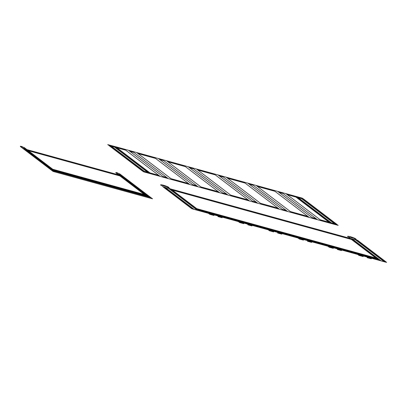 <?xml version="1.0" encoding="UTF-8"?>
<svg xmlns="http://www.w3.org/2000/svg" width="407" height="407" viewBox="0 0 407 407"><rect width="100%" height="100%" fill="white"/><g stroke="black" fill="none" stroke-linecap="round" stroke-linejoin="round"><path stroke-width="0.61" d="M355.723 239.347A4.462 0.621 -161.3 0 0 353.561 237.785A4.462 0.621 -161.3 0 0 348.021 236.258A4.462 0.621 -161.3 0 0 349.847 237.729M353.5 238.161A2.228 0.31 -161.3 0 0 351.104 237.261A2.228 0.31 -161.3 0 0 349.705 237.118L349.989 238.344L378.637 260.149L386.594 262.337L357.946 240.537L353.5 238.161M350.824 237.53L352.813 238.08L350.824 237.53M163.838 186.024L165.827 186.569L163.838 186.024M163.004 186.833L162.719 185.607A2.228 0.31 -161.3 0 1 164.113 185.75A2.228 0.31 -161.3 0 1 166.509 186.655L172.39 190.12L351.419 239.433L349.989 238.344L170.96 189.026L199.608 210.831L196.744 208.654L375.773 257.967L378.693 260.19L386.492 262.378L192.043 208.816L199.664 210.872L191.651 208.638L163.004 186.833L170.96 189.026M168.732 187.841A4.462 0.621 -161.3 0 0 166.575 186.279A4.462 0.621 -161.3 0 0 161.035 184.753A4.462 0.621 -161.3 0 0 162.861 186.223M216.519 215.491L220.441 216.641L221.586 217.511L217.948 216.58L222.125 217.73L220.696 216.641L216.519 215.491M213.97 215.486L210.048 214.331L208.903 213.461L212.54 214.392L208.364 213.243L209.793 214.331L213.97 215.486M246.357 223.708L250.28 224.857L251.424 225.732L247.787 224.796L251.964 225.951L250.534 224.857L246.357 223.708M243.808 223.702L239.886 222.553L238.741 221.683L242.379 222.614L238.202 221.464L239.631 222.553L243.808 223.702M276.195 231.929L280.118 233.079L281.262 233.949L277.625 233.018L281.807 234.167L280.372 233.079L276.195 231.929M273.646 231.924L269.724 230.774L268.579 229.899L272.217 230.83L268.04 229.68L269.47 230.769L273.646 231.924M306.033 240.145L309.956 241.295L311.101 242.17L307.463 241.239L311.645 242.389L310.21 241.3L306.033 240.145M303.485 240.14L299.562 238.99L298.417 238.12L302.055 239.051L297.878 237.902L299.308 238.99L303.485 240.14M335.872 248.367L339.794 249.516L340.939 250.386L337.301 249.455L341.483 250.605L340.048 249.516L335.872 248.367M333.323 248.362L329.4 247.212L328.256 246.337L331.893 247.273L327.716 246.118L329.146 247.212L333.323 248.362M361.731 255.489L358.094 254.558L359.239 255.428L363.161 256.578L358.984 255.428L357.555 254.339L361.731 255.489M367.145 257.677L370.777 258.608L369.632 257.738L365.71 256.588L369.887 257.738L371.321 258.827L367.145 257.677M23.367 147.248L24.328 147.619L55.632 171.439L52.045 170.523L55.683 171.479L52.762 169.261L144.271 194.465L147.186 196.688L151.114 197.741L152.544 198.83L53.083 171.433L20.35 146.525L20.879 146.566M25.3 148.723L25.733 149.048L25.351 149.048L23.245 148.362L25.3 148.723L22.054 146.54L20.381 146.184L22.817 148.036M118.3 174.338L121.215 175.351L117.537 172.843L115.863 172.487L118.3 174.338L120.782 175.025M116.361 172.868L115.832 172.822L147.136 196.647L51.653 170.345M151.114 197.741L147.136 196.647L151.114 197.741L119.811 173.921L118.849 173.55M125.732 150.203L116.982 147.792L115.547 146.703L294.576 196.016L296.011 197.11L287.256 194.699M116.122 147.141L124.873 149.552M295.436 196.673L286.686 194.261M137.205 152.946L154.711 157.768M133.313 152.015L129.334 150.921M133.888 152.452L129.909 151.353M129.05 150.702L133.028 151.796M125.158 149.766L116.407 147.359M167.043 161.167L184.549 165.99M163.151 160.236L159.173 159.137M163.726 160.668L159.748 159.575M158.888 158.918L162.866 160.017M154.996 157.987L137.495 153.164M155.571 158.425L138.065 153.602M196.881 169.383L214.387 174.206M192.989 168.452L189.011 167.358M193.564 168.89L189.586 167.791M188.726 167.14L192.704 168.233M184.834 166.209L167.333 161.386M185.409 166.641L167.903 161.818M226.719 177.605L244.225 182.428M222.833 176.674L218.854 175.575M223.402 177.106L219.424 176.012M218.564 175.356L222.543 176.455M214.672 174.425L197.171 169.602M215.247 174.862L197.741 170.04M256.558 185.826L274.064 190.644M252.671 184.89L248.692 183.796M253.24 185.327L249.262 184.234M248.402 183.577L252.381 184.671M244.51 182.646L227.009 177.823M245.085 183.079L227.579 178.261M282.509 193.111L278.53 192.012M286.396 194.042L295.151 196.454M283.079 193.549L279.1 192.45M278.24 191.799L282.219 192.893M274.349 190.863L256.848 186.04M274.923 191.3L257.417 186.477M307.875 216.376L290.369 211.554M308.445 216.809L290.939 211.991M312.912 218.177L316.89 219.276M316.03 218.62L312.052 217.526M321.067 220.426L329.818 222.838M316.6 219.058L312.622 217.964M278.037 208.155L260.531 203.332M278.607 208.593L261.101 203.77M283.074 209.961L287.052 211.055M286.192 210.404L282.214 209.305M286.762 210.836L282.784 209.742M291.229 212.21L308.73 217.028M248.194 199.939L230.693 195.116M248.769 200.371L231.262 195.553M253.235 201.74L257.214 202.839M256.354 202.182L252.376 201.089M256.924 202.62L252.945 201.521M261.391 203.988L278.892 208.811M218.356 191.717L200.855 186.894M218.93 192.155L201.424 187.332M223.397 193.523L227.376 194.617M226.516 193.966L222.537 192.867M227.086 194.398L223.107 193.305M231.552 195.767L249.053 200.59M188.517 183.496L171.016 178.678M189.092 183.933L171.586 179.111M193.554 185.302L197.532 186.401M196.678 185.745L192.699 184.651M197.247 186.182L193.269 185.083M201.714 187.551L219.215 192.374M158.679 175.28L149.929 172.868L151.363 173.957L330.392 223.275L328.958 222.181L320.207 219.775M159.254 175.717L150.504 173.306M163.716 177.086L167.694 178.18M166.834 177.523L162.856 176.429M167.409 177.961L163.431 176.867M171.876 179.329L189.377 184.152M296.011 197.11L303.968 199.303L336.915 224.374L328.958 222.181L294.576 196.016M115.547 146.703L151.363 173.957M329.533 222.619L320.777 220.207M150.788 173.524L159.539 175.931M150.961 173.85L149.532 172.756L142.114 170.787L143.803 171.876L150.961 173.85M142.399 170.879L143.473 171.698M149.522 172.797L142.557 170.879M150.931 173.753L149.857 172.934M143.813 171.835L150.773 173.753M149.929 172.868L141.972 170.675L109.025 145.599L116.982 147.792M110.612 146.042L143.564 171.113M144.358 171.332L111.411 146.261M115.39 147.354L148.336 172.431M147.543 172.212L114.591 147.136M116.58 147.685L115.15 146.591L107.733 144.622L109.422 145.711L116.58 147.685M108.018 144.714L109.091 145.533M115.14 146.632L108.176 144.714M116.55 147.588L115.476 146.769M109.432 145.67L116.392 147.588M329.355 222.293L330.789 223.382L338.207 225.356L336.518 224.267L329.355 222.293M337.922 225.259L336.848 224.445M330.799 223.341L337.759 225.259M329.385 222.39L330.459 223.204M336.508 224.308L329.548 222.39M294.973 196.128L296.408 197.217L303.826 199.191L302.136 198.102L294.973 196.128M303.541 199.094L302.462 198.28M296.418 197.176L303.378 199.094M295.004 196.225L296.077 197.039M302.126 198.143L295.167 196.225M297.603 197.548L330.55 222.624M331.344 222.843L298.397 197.766M302.376 198.86L335.322 223.936M334.529 223.718L301.582 198.641M285.826 193.605L321.637 220.864L317.46 219.714L281.649 192.455L285.826 193.605M277.671 191.361L273.494 190.211L309.305 217.465L313.482 218.615L277.671 191.361M255.988 185.388L291.799 212.642L287.622 211.492L251.811 184.239L255.988 185.388M247.832 183.14L243.651 181.99L279.467 209.244L283.643 210.399L247.832 183.14M226.15 177.167L261.96 204.426L257.784 203.271L221.973 176.017L226.15 177.167M217.994 174.924L213.812 173.774L249.628 201.027L253.805 202.177L217.994 174.924M166.473 160.729L202.284 187.988L198.107 186.833L162.296 159.58L166.473 160.729M158.318 158.486L154.136 157.331L189.952 184.59L194.129 185.74L158.318 158.486M136.635 152.513L172.446 179.767L168.269 178.617L132.453 151.358L136.635 152.513M128.475 150.264L124.298 149.115L160.114 176.368L164.291 177.518L128.475 150.264M196.311 168.951L232.122 196.205L227.945 195.055L192.135 167.801L196.311 168.951M188.156 166.702L183.974 165.552L219.79 192.806L223.967 193.956L188.156 166.702M357.946 240.537L349.989 238.344M356.354 240.094L385.007 261.899M384.208 261.681L355.56 239.876M351.582 238.782L380.23 260.587M381.028 260.806L352.376 239.001M350.559 238.777L171.53 189.464M171.82 189.682L350.849 238.995M378.067 259.712L199.038 210.394M198.748 210.18L377.777 259.493M376.348 258.404L197.319 209.086M197.604 209.305L376.633 258.623M146.561 196.21L55.057 171.006M54.772 170.787L146.276 195.991M144.841 194.902L53.337 169.694M53.622 169.912L145.126 195.121M23.001 148.54L26.979 149.634L28.414 150.727L119.917 175.931L118.483 174.842L26.979 149.634M24.593 148.977L53.241 170.782M54.039 171.001L25.387 149.196M122.461 175.936L118.483 174.842M120.869 175.498L149.522 197.303M148.728 197.085L120.075 175.28M119.058 175.28L27.554 150.071M27.839 150.29L119.343 175.493M164.591 187.276L193.244 209.076M194.037 209.3L165.39 187.495M169.368 188.589L198.016 210.394M197.222 210.175L168.569 188.37"/></g></svg>
